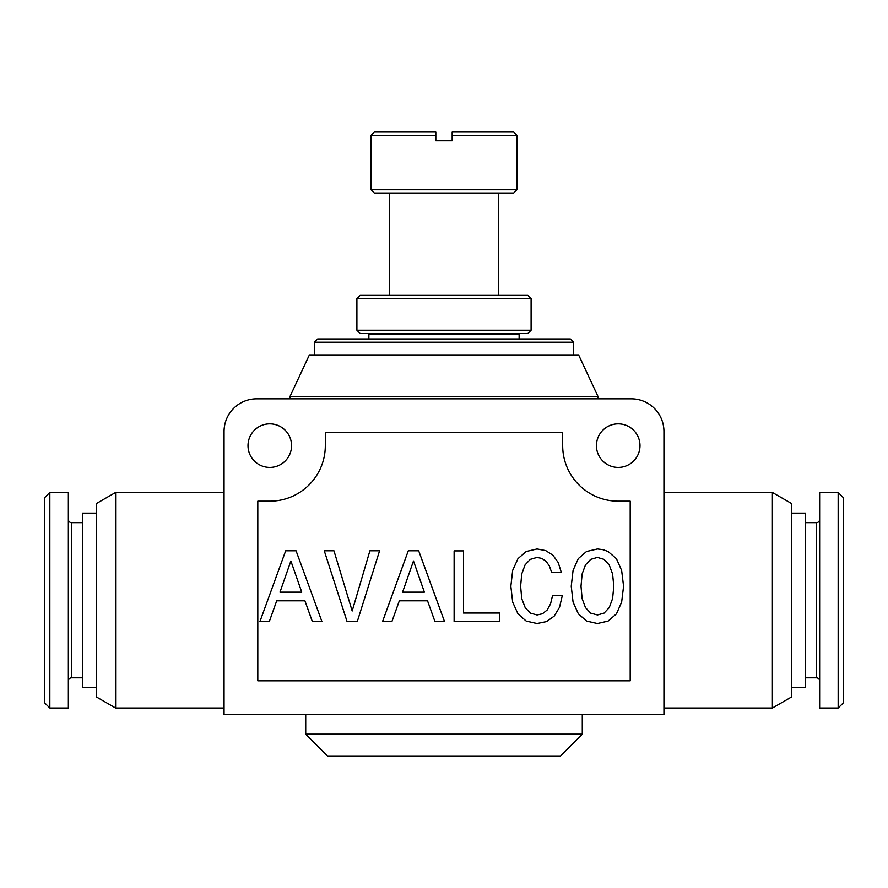 <?xml version="1.0" encoding="UTF-8"?>
<svg xmlns="http://www.w3.org/2000/svg" width="888" height="888" viewBox="0 0 888 888"><rect width="100%" height="100%" fill="white"/><g stroke="black" fill="none" stroke-linecap="round" stroke-linejoin="round"><path stroke-width="1.33" d="M452.17 140.759L452.17 135.32L516.949 135.32L516.949 189.755L371.051 189.755L371.051 135.32L435.83 135.32L435.83 140.759L452.17 140.759M516.949 135.32L513.686 132.046L452.17 132.046L452.17 135.32M371.051 189.755L374.314 193.029L513.686 193.029L516.949 189.755M435.83 132.046L435.83 135.32L435.83 132.046L374.314 132.046L371.051 135.32M369.963 333.488L368.875 334.576L519.125 334.576L518.037 333.488M317.693 338.927L570.307 338.927L573.57 342.191L314.43 342.191L317.693 338.927M256.721 398.812L631.279 398.812A32.667 32.667 0 0 1 663.947 431.479L663.947 714.574L224.054 714.574L224.054 431.479A32.667 32.667 0 0 1 256.721 398.812M325.319 445.632A55.533 55.533 0 0 1 269.786 501.165L257.809 501.165L257.809 680.819L630.191 680.819L630.191 501.165L618.215 501.165A55.533 55.533 0 0 1 562.681 445.632L562.681 432.567L325.319 432.567L325.319 445.632M285.681 550.804L259.918 621.589L269.286 621.589L276.712 600.81L304.928 600.81L312.365 621.589L321.933 621.589L296.07 550.804L285.681 550.804M357.276 621.589L379.576 550.804L369.896 550.804L352.181 610.988L333.955 550.804L324.275 550.804L347.086 621.589L357.276 621.589M562.37 595.304L552.602 595.304L550.56 603.862L547.197 609.978L542.513 613.741L537.018 614.962L530.402 613.131L525.208 607.636L521.744 598.667L520.623 586.247L521.744 573.926L525.097 564.857L530.291 559.362L537.018 557.431L541.902 558.441L546.076 561.294L549.339 565.878L551.581 572.194L561.26 572.194L558.197 562.515L552.902 555.189L545.676 550.604L537.018 548.973L526.218 551.515L517.97 558.652L512.676 570.362L510.844 586.247L512.676 602.131L517.97 613.841L526.218 621.078L537.018 623.52L546.486 621.589L554.123 616.183L559.529 607.325L562.37 595.304M463.492 550.904L454.123 550.904L454.123 621.589L499.544 621.589L499.544 613.031L463.492 613.031L463.492 550.904M408.291 550.804L382.528 621.589L391.897 621.589L399.334 600.81L427.539 600.81L434.976 621.589L444.544 621.589L418.681 550.804L408.291 550.804M573.071 570.362L571.239 586.247L573.071 602.131L578.365 613.841L586.613 621.078L597.413 623.52L608.102 621.078L616.45 613.841L621.644 602.131L623.576 586.247L621.644 570.462L616.45 558.752L608.102 551.515L603.008 549.683L597.413 548.973L586.513 551.515L578.266 558.652L573.071 570.362M279.975 592.152L290.876 560.994L301.765 592.152L279.975 592.152M402.586 592.152L413.486 560.994L424.386 592.152L402.586 592.152M590.687 613.131L585.492 607.636L582.128 598.667L581.007 586.247L582.128 573.926L585.492 564.857L590.687 559.362L597.413 557.431L604.029 559.362L609.224 564.957L612.587 574.025L613.808 586.247L612.587 598.568L609.224 607.636L604.029 613.131L597.413 614.962L590.687 613.131M248.007 445.632A21.778 21.778 0 0 1 269.786 423.854A21.778 21.778 0 0 1 291.564 445.632A21.778 21.778 0 0 1 269.786 467.41A21.778 21.778 0 0 1 248.007 445.632M596.436 445.632A21.778 21.778 0 0 1 618.215 423.854A21.778 21.778 0 0 1 639.993 445.632A21.778 21.778 0 0 1 618.215 467.41A21.778 21.778 0 0 1 596.436 445.632M289.932 398.812L289.932 396.636L309.224 355.256L578.776 355.256L598.068 396.636L598.068 398.812M289.932 396.636L598.068 396.636M582.284 714.574L582.284 734.176L560.506 755.954L327.494 755.954L305.716 734.176L305.716 714.574M582.284 734.176L305.716 734.176M663.947 708.036L772.394 708.036L791.341 697.102L791.341 503.385L772.394 492.452L663.947 492.452M772.394 708.036L772.394 492.452M791.341 687.356L805.494 687.356L805.494 513.142L791.341 513.142M805.494 522.666L816.383 522.666L816.383 677.822L805.494 677.822M819.646 519.402A3.263 3.263 0 0 1 816.383 522.666M819.646 681.096A3.263 3.263 0 0 0 816.383 677.822M819.646 492.452L819.646 708.036L838.161 708.036L838.161 492.452L819.646 492.452M838.161 492.452L843.6 497.902L843.6 702.597L838.161 708.036M96.659 697.102L115.607 708.036L115.607 492.452L96.659 503.385L96.659 697.102M224.054 708.036L115.607 708.036M224.054 492.452L115.607 492.452M96.659 687.356L82.506 687.356L82.506 513.142L96.659 513.142M68.354 681.096A3.263 3.263 0 0 1 71.617 677.822L82.506 677.822M68.354 519.402A3.263 3.263 0 0 0 71.617 522.666L82.506 522.666M68.354 492.452L68.354 708.036L49.839 708.036L49.839 492.452L68.354 492.452M49.839 708.036L44.4 702.597L44.4 497.902L49.839 492.452M360.162 295.371L527.838 295.371L531.102 298.646L356.898 298.646L360.162 295.371M356.898 298.646L356.898 330.214L360.162 333.488L527.838 333.488L531.102 330.214L531.102 298.646M356.898 330.214L531.102 330.214M71.617 522.666L71.617 677.822M498.446 295.371L498.446 193.029M389.555 295.371L389.555 193.029M368.875 338.927L368.875 334.576M519.125 338.927L519.125 334.576M314.43 355.256L314.43 342.191M573.57 355.256L573.57 342.191"/></g></svg>
